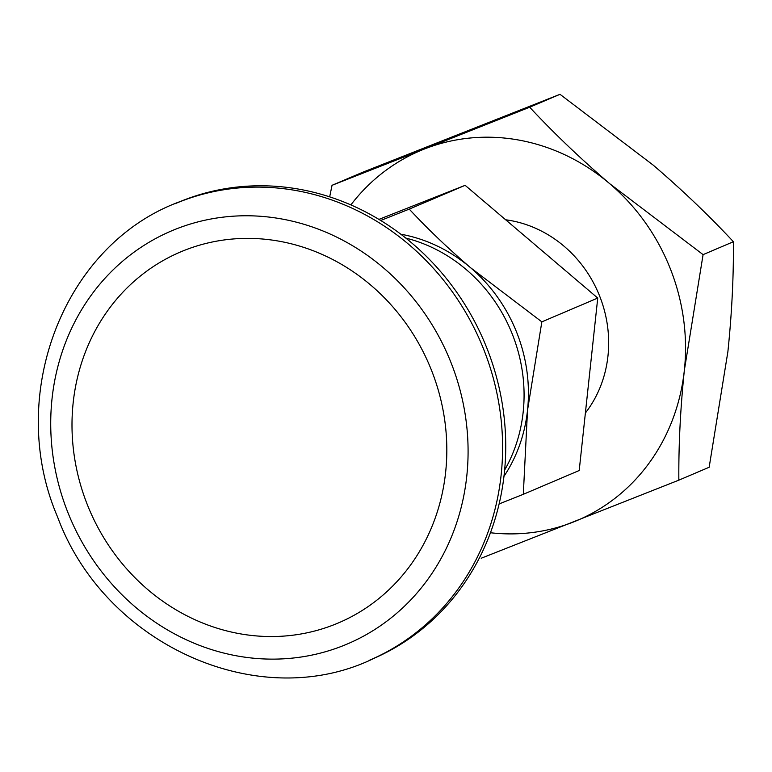 <?xml version="1.0" encoding="UTF-8"?>
<svg xmlns="http://www.w3.org/2000/svg" width="772" height="772" viewBox="0 0 772 772"><rect width="100%" height="100%" fill="white"/><g stroke="black" fill="none" stroke-linecap="round" stroke-linejoin="round"><path stroke-width="1.16" d="M329.683 196.85L332.037 185.309L362.348 172.407L559.999 94.309L653.305 165.208C682.631 190.356 709.323 215.87 733.4 241.732C733.68 276.665 731.846 313.307 727.89 351.685L709.159 467.253L678.849 480.155C678.569 445.232 680.402 408.581 684.359 370.213A200.836 184.035 66.9 0 1 573.413 522.017A200.836 184.035 66.9 0 1 490.432 532.748M703.089 254.635L684.359 370.213A200.836 184.035 66.9 0 0 609.774 183.746L703.089 254.635L733.4 241.732M529.679 107.221C553.756 133.083 580.457 158.588 609.774 183.746A200.836 184.035 66.9 0 0 424.253 149.073L529.679 107.221L559.999 94.309M332.037 185.309L424.253 149.073A200.836 184.035 66.9 0 0 350.884 204.898M505.65 219.779A118.145 108.254 66.9 0 1 598.995 294.47A118.145 108.254 66.9 0 1 585.379 413.03M481.207 558.243L678.849 480.155M378.936 219.393L465.13 185.328L597.74 298.06L541.847 321.856L470.486 267.643A153.58 140.726 66.9 0 1 527.527 410.231L541.847 321.856M597.74 298.06L579.203 470.515L523.31 494.312L527.527 410.231A153.58 140.726 66.9 0 1 503.942 476.401M400.851 234.215A153.58 140.726 66.9 0 1 470.486 267.643C448.021 248.362 427.601 228.859 409.247 209.115L380.721 220.474M499.098 503.942L523.31 494.312M405.831 238.085A153.58 140.726 66.9 0 1 504.608 470.129M175.929 203.354L177.907 202.515A248.092 227.335 66.9 0 1 484.256 341.755A248.092 227.335 66.9 0 1 372.249 659.066L370.27 659.906M174.781 203.847A248.092 227.335 66.9 0 1 183.051 200.537A248.092 227.335 66.9 0 1 481.12 343.086A248.092 227.335 66.9 0 1 377.247 656.731A248.092 227.335 66.9 0 1 369.122 660.398M68.11 513.052A224.469 205.68 66.9 0 1 282.87 219.18A224.469 205.68 66.9 0 1 427.254 580.148A224.469 205.68 66.9 0 1 68.11 513.052M87.603 505.342A201.589 184.72 66.9 0 1 184.547 250.302A201.589 184.72 66.9 0 1 431.21 369.576A201.589 184.72 66.9 0 1 334.266 624.625A201.589 184.72 66.9 0 1 87.603 505.342M465.13 185.328L409.247 209.115M183.051 200.537C64.423 241.52 4.979 394.695 57.582 516.989C105.108 645.894 261.824 715.895 377.247 656.731"/></g></svg>

